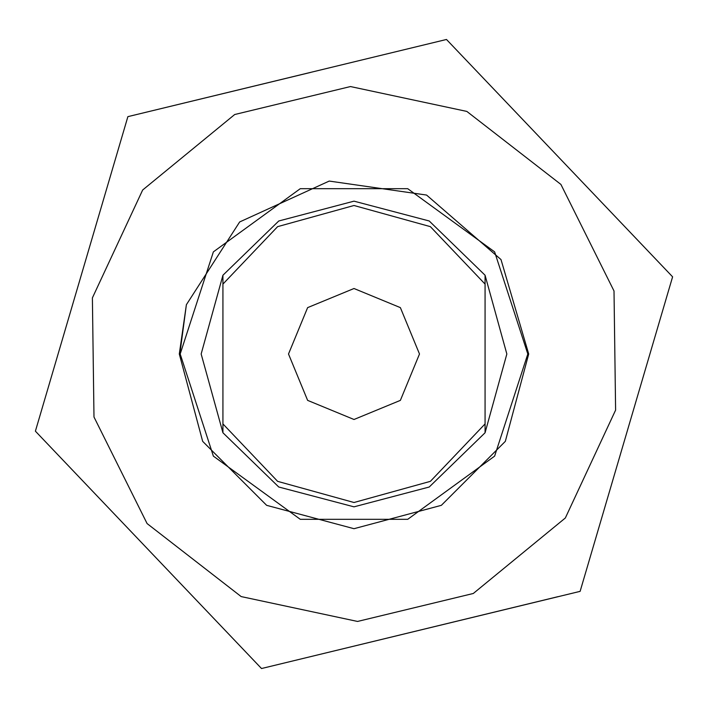 <?xml version="1.0" encoding="UTF-8"?>
<svg xmlns="http://www.w3.org/2000/svg" width="708" height="708" viewBox="0 0 708 708"><rect width="100%" height="100%" fill="white"/><g stroke="black" fill="none" stroke-linecap="round" stroke-linejoin="round"><path stroke-width="1.06" d="M527.832 354L494.635 251.827L407.719 188.673L300.281 188.673L213.365 251.827L180.168 354L213.365 456.173L300.281 519.327L407.719 519.327L494.635 456.173L527.832 354M528.708 354L505.3 441.349L441.349 505.3L354 528.708L266.651 505.3L202.7 441.349L179.292 354L186.39 304.723L179.292 354L202.7 441.349L266.651 505.3L354 528.708L441.349 505.3L505.3 441.349L528.708 354L505.3 441.349L441.349 505.3L354 528.708L266.651 505.3L202.7 441.349L179.292 354L186.39 304.723L179.292 354L202.7 441.349L266.651 505.3L354 528.708L441.349 505.3L505.3 441.349L528.708 354L505.3 441.349L441.349 505.3L354 528.708L266.651 505.3L202.7 441.349L179.292 354L186.39 304.723L179.292 354L202.7 441.349L266.651 505.3L354 528.708L441.349 505.3L505.3 441.349L528.708 354L505.3 441.349L441.349 505.3L354 528.708L266.651 505.3L202.7 441.349L179.292 354L186.39 304.723L179.292 354L202.7 441.349L266.651 505.3L354 528.708L441.349 505.3L505.3 441.349L528.708 354L505.3 441.349L441.349 505.3L354 528.708L266.651 505.3L202.7 441.349L179.292 354L186.39 304.723L179.292 354L202.7 441.349L266.651 505.3L354 528.708L441.349 505.3L505.3 441.349L528.708 354L505.3 441.349L441.349 505.3L354 528.708L266.651 505.3L202.7 441.349L179.292 354L186.39 304.723L179.292 354L202.7 441.349L266.651 505.3L354 528.708L441.349 505.3L505.3 441.349L528.708 354L505.3 441.349L441.349 505.3L354 528.708L266.651 505.3L202.7 441.349L179.292 354L186.39 304.723L179.292 354L202.7 441.349L266.651 505.3L354 528.708L441.349 505.3L505.3 441.349L528.708 354L505.3 441.349L441.349 505.3L354 528.708L266.651 505.3L202.7 441.349L179.292 354L186.39 304.723L179.292 354L202.7 441.349L266.651 505.3L354 528.708L441.349 505.3L505.3 441.349L528.708 354L505.3 441.349L441.349 505.3L354 528.708L266.651 505.3L202.7 441.349L179.292 354L186.39 304.723L179.292 354L202.7 441.349L266.651 505.3L354 528.708L441.349 505.3L505.3 441.349L528.708 354L505.3 441.349L441.349 505.3L354 528.708L266.651 505.3L202.7 441.349L179.292 354L186.39 304.723L179.292 354L202.7 441.349L266.651 505.3L354 528.708L441.349 505.3L505.3 441.349L528.708 354L505.3 441.349L441.349 505.3L354 528.708L266.651 505.3L202.7 441.349L179.292 354L186.39 304.723L239.631 221.931L329.176 181.071L426.597 195.089L500.981 259.553L528.708 354L505.3 441.349L441.349 505.3L354 528.708L266.651 505.3L202.7 441.349L179.292 354L186.39 304.723L179.85 354L179.292 354L202.7 441.349L266.651 505.3L354 528.708L441.349 505.3L505.3 441.349L528.708 354L505.3 441.349L441.349 505.3L354 528.708L266.651 505.3L202.7 441.349L179.292 354L186.39 304.723L179.292 354L202.7 441.349L266.651 505.3L354 528.708L441.349 505.3L505.3 441.349L528.708 354L505.3 441.349L441.349 505.3L354 528.708L266.651 505.3L202.7 441.349L179.292 354M419.517 354L400.33 307.67L354 288.483L307.67 307.67L288.483 354L307.67 400.33L354 419.517L400.33 400.33L419.517 354M485.033 275.262L506.866 354L485.033 432.738L429.269 487.051L354 506.866L278.731 487.051L222.967 432.738L201.134 354L222.967 275.262L278.731 220.949L354 201.134L429.269 220.949L485.033 275.262L485.033 432.738L485.033 423.88L430.402 481.334L354 502.503L277.598 481.334L222.967 423.88L222.967 275.262L222.967 284.12L277.598 226.666L354 205.497L430.402 226.666L485.033 284.12L485.033 275.262M222.967 432.738L222.967 423.88L222.967 432.738M310.352 72.464L127.856 116.678L35.4 431.181L261.544 668.502L557.984 596.694M613.995 291.015L560.922 184.443L466.864 111.457L350.451 86.509L234.737 114.537L142.653 189.992L92.421 297.935L94.005 416.985L147.078 523.557L241.136 596.543L357.549 621.491L473.263 593.463L565.347 518.008L615.579 410.065L613.995 291.015M261.544 668.502L580.144 591.322L672.6 276.819L446.456 39.498L127.856 116.678"/></g></svg>
